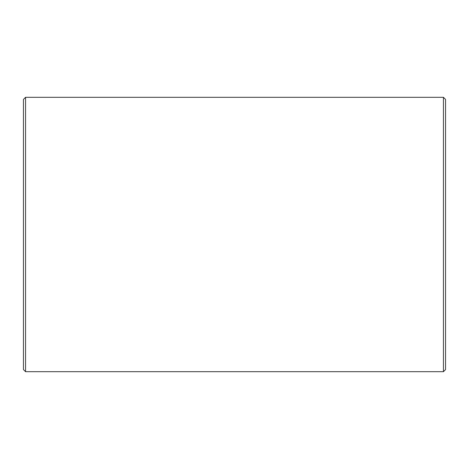 <?xml version="1.0" encoding="UTF-8"?>
<svg xmlns="http://www.w3.org/2000/svg" width="469" height="469" viewBox="0 0 469 469"><rect width="100%" height="100%" fill="white"/><g stroke="black" fill="none" stroke-linecap="round" stroke-linejoin="round"><path stroke-width="0.7" d="M443.44 371.683L445.55 369.572L445.55 99.428L443.44 97.318L25.561 97.318L25.561 371.683L443.44 371.683L443.44 97.318M25.561 371.683L23.45 369.572L23.45 99.428L25.561 97.318"/></g></svg>
